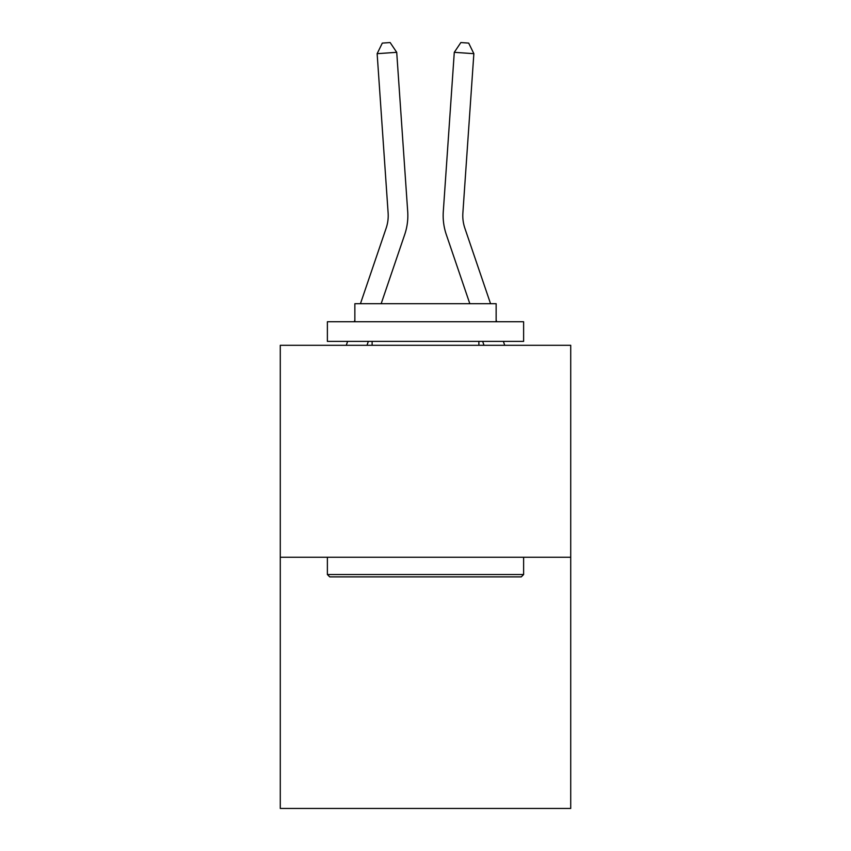 <?xml version="1.0" encoding="UTF-8"?>
<svg xmlns="http://www.w3.org/2000/svg" width="851" height="851" viewBox="0 0 851 851"><rect width="100%" height="100%" fill="white"/><g stroke="black" fill="none" stroke-linecap="round" stroke-linejoin="round"><path stroke-width="1.28" d="M570.723 557.256L570.723 345.304L280.277 345.304L280.277 808.45L570.723 808.45L570.723 557.256L280.277 557.256M407.703 211.58L396.715 52.326L407.703 211.58A58.879 58.879 0 0 1 404.693 234.599L381.174 303.701M490.559 303.701L464.88 228.281A39.252 39.252 0 0 1 462.88 212.931L473.858 53.677L454.285 52.326L443.297 211.58A58.879 58.879 0 0 0 446.307 234.599L469.826 303.701M473.858 53.677L468.688 43.093L460.859 42.55L454.285 52.326L443.297 211.58M521.269 576.882L329.731 576.882L327.38 574.521L523.62 574.521L521.269 576.882M327.38 321.752L523.62 321.752L523.62 341.379L327.38 341.379L327.38 321.752M496.144 321.752L496.144 303.701L354.856 303.701L354.856 321.752M327.38 557.256L327.38 574.521M523.62 557.256L523.62 574.521M372.121 341.379L372.121 345.304M478.879 341.379L478.879 345.304M360.441 303.701L386.12 228.281A39.252 39.252 0 0 0 388.12 212.931L377.142 53.677L382.312 43.093L390.141 42.55L396.715 52.326L377.142 53.677M386.12 228.281A39.252 39.252 0 0 0 388.12 212.931A39.252 39.252 0 0 1 386.12 228.281A39.252 39.252 0 0 0 388.12 212.931A39.252 39.252 0 0 1 386.12 228.281A39.252 39.252 0 0 0 388.12 212.931A39.252 39.252 0 0 1 386.12 228.281A39.252 39.252 0 0 0 388.12 212.931A39.252 39.252 0 0 1 386.12 228.281A39.252 39.252 0 0 0 388.12 212.931A39.252 39.252 0 0 1 386.12 228.281A39.252 39.252 0 0 0 388.12 212.931A39.252 39.252 0 0 1 386.12 228.281A39.252 39.252 0 0 0 388.12 212.931A39.252 39.252 0 0 1 386.12 228.281A39.252 39.252 0 0 0 388.12 212.931A39.252 39.252 0 0 1 386.12 228.281A39.252 39.252 0 0 0 388.12 212.931A39.252 39.252 0 0 1 386.12 228.281A39.252 39.252 0 0 0 388.12 212.931A39.252 39.252 0 0 1 386.12 228.281A39.252 39.252 0 0 0 388.12 212.931A39.252 39.252 0 0 1 386.12 228.281A39.252 39.252 0 0 0 388.12 212.931A39.252 39.252 0 0 1 386.12 228.281A39.252 39.252 0 0 0 388.12 212.931A39.252 39.252 0 0 1 386.12 228.281A39.252 39.252 0 0 0 388.12 212.931A39.252 39.252 0 0 1 386.12 228.281A39.252 39.252 0 0 0 388.12 212.931A39.252 39.252 0 0 1 386.12 228.281A39.252 39.252 0 0 0 388.12 212.931A39.252 39.252 0 0 1 386.12 228.281A39.252 39.252 0 0 0 388.12 212.931A39.252 39.252 0 0 1 386.12 228.281A39.252 39.252 0 0 0 388.12 212.931A39.252 39.252 0 0 1 386.12 228.281A39.252 39.252 0 0 0 388.12 212.931A39.252 39.252 0 0 1 386.12 228.281A39.252 39.252 0 0 0 388.12 212.931A39.252 39.252 0 0 1 386.12 228.281A39.252 39.252 0 0 0 388.12 212.931A39.252 39.252 0 0 1 386.12 228.281A39.252 39.252 0 0 0 388.12 212.931M464.88 228.281A39.252 39.252 0 0 1 462.88 212.931A39.252 39.252 0 0 0 464.88 228.281A39.252 39.252 0 0 1 462.88 212.931A39.252 39.252 0 0 0 464.88 228.281A39.252 39.252 0 0 1 462.88 212.931A39.252 39.252 0 0 0 464.88 228.281A39.252 39.252 0 0 1 462.88 212.931A39.252 39.252 0 0 0 464.88 228.281A39.252 39.252 0 0 1 462.88 212.931A39.252 39.252 0 0 0 464.88 228.281A39.252 39.252 0 0 1 462.88 212.931A39.252 39.252 0 0 0 464.88 228.281A39.252 39.252 0 0 1 462.88 212.931A39.252 39.252 0 0 0 464.88 228.281A39.252 39.252 0 0 1 462.88 212.931A39.252 39.252 0 0 0 464.88 228.281A39.252 39.252 0 0 1 462.88 212.931A39.252 39.252 0 0 0 464.88 228.281A39.252 39.252 0 0 1 462.88 212.931A39.252 39.252 0 0 0 464.88 228.281A39.252 39.252 0 0 1 462.88 212.931A39.252 39.252 0 0 0 464.88 228.281A39.252 39.252 0 0 1 462.88 212.931A39.252 39.252 0 0 0 464.88 228.281A39.252 39.252 0 0 1 462.88 212.931A39.252 39.252 0 0 0 464.88 228.281A39.252 39.252 0 0 1 462.88 212.931M368.345 341.379L367.004 345.304M346.272 345.304L347.612 341.379M354.293 321.752L354.856 320.125M504.728 345.304L503.388 341.379M496.707 321.752L496.144 320.125M482.655 341.379L483.996 345.304"/></g></svg>

